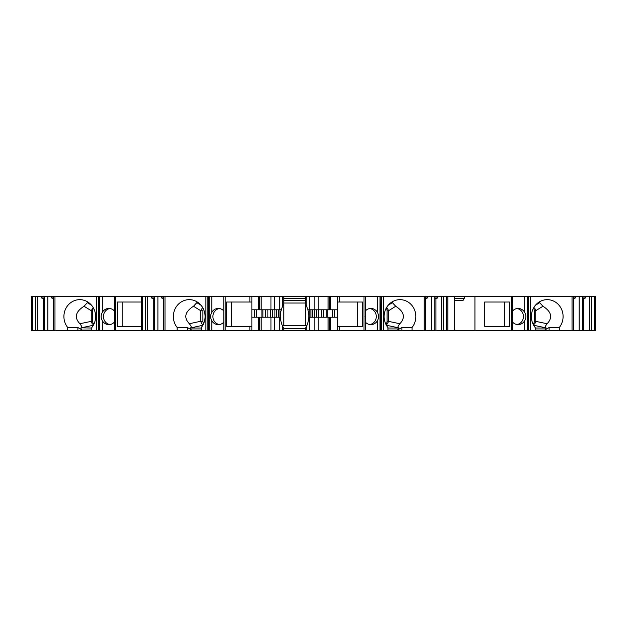<?xml version="1.0" encoding="UTF-8"?>
<svg xmlns="http://www.w3.org/2000/svg" width="627" height="627" viewBox="0 0 627 627"><rect width="100%" height="100%" fill="white"/><g stroke="black" fill="none" stroke-linecap="round" stroke-linejoin="round"><path stroke-width="0.94" d="M93.588 308.265A3.715 3.488 -90 0 0 92.647 310.804L92.647 321.259A3.715 3.488 90 0 0 93.925 324.135M109.952 324.551A8.096 7.61 90 0 1 103.439 316.541A8.096 7.61 90 0 1 109.952 308.523M122.147 302.026L141.373 302.026L117.186 302.026L117.186 326.322L141.373 326.322L122.147 326.322L122.147 302.026M203.383 308.939A3.715 3.488 -90 0 0 202.913 310.804L202.913 321.259A3.715 3.488 90 0 0 203.65 323.548M201.275 328.031L190.224 328.031L202.787 325.272M223.894 330.711L223.776 296.289L223.776 330.711L249.867 330.711L249.867 326.322L226.645 326.322L226.645 302.026L251.866 302.026M249.867 326.322L251.866 326.322M231.606 326.322L231.606 302.026M202.631 307.52L200.718 310.694L200.718 321.259L202.913 321.259M369.789 324.551A8.096 7.61 90 0 0 376.302 316.541A8.096 7.61 90 0 0 369.789 308.523M357.594 302.026L357.594 326.322M594.388 330.711L595.65 330.711L595.65 296.289L594.388 296.289L594.388 330.711L591.465 330.711L591.465 296.289L594.388 296.289M530.552 330.711L528.279 330.711L528.279 296.289L530.552 296.289L530.552 330.711L591.465 330.711M528.279 330.711L527.268 330.711L527.268 296.289L527.534 330.711M512.682 322.176A8.096 7.61 90 0 0 518.145 324.637A8.096 7.61 90 0 0 524.674 320.695C526.241 317.92 526.241 315.154 524.674 312.379L524.674 296.289L512.643 296.289L512.565 330.711L512.565 296.289L512.643 330.711L527.268 330.711M512.565 330.711L454.841 330.711L454.63 327.341M383.293 330.711L381.02 330.711L381.02 296.289L383.293 296.289L383.293 330.711L454.841 330.711M381.02 330.711L380.017 330.711L380.017 296.289L380.275 330.711M365.423 322.176A8.096 7.61 90 0 0 370.886 324.637A8.096 7.61 90 0 0 377.415 320.695C378.982 317.92 378.982 315.154 377.415 312.379L377.415 296.289L365.384 296.289L365.384 330.711L380.017 330.711M365.306 330.711L365.384 296.289L364.013 296.289L364.013 330.711L365.306 330.711L365.306 296.289M279.752 330.711L279.752 317.215L270.958 317.215L270.958 330.711L364.013 330.711M309.448 330.711L309.448 317.215L318.242 317.215L318.242 330.711L318.234 317.215L337.334 317.215L337.334 296.289L364.013 296.289M261.13 317.215L261.13 330.711L270.966 330.711L270.966 317.215L251.866 317.215L251.866 296.289L261.13 296.289L261.13 309.785L251.866 309.785M261.13 330.711L251.866 330.711L251.866 317.215M249.867 330.711L251.866 330.711M223.776 322.176A8.096 7.61 90 0 1 218.314 324.637A8.096 7.61 90 0 1 211.785 320.695C210.217 317.92 210.217 315.154 211.785 312.379L211.785 296.289L223.776 296.289L223.776 330.711L208.924 330.711L208.924 296.289L165.003 296.289L165.003 330.711L207.874 330.711L207.874 296.289M207.874 330.711L208.924 330.711M114.435 330.711L114.435 296.289L114.318 330.711L165.003 330.711M114.318 322.176A8.096 7.61 90 0 1 108.855 324.637A8.096 7.61 90 0 1 102.326 320.695C100.759 317.92 100.759 315.154 102.326 312.379L102.326 296.289L114.357 296.289L114.318 330.711L99.466 330.711L99.466 296.289L54.972 296.289L54.972 330.711L98.415 330.711L98.415 296.289M98.415 330.711L99.466 330.711M35.535 330.711L35.535 296.289L31.35 296.289L31.35 330.711L54.972 330.711M283.804 304.032L282.448 306.627A23.622 23.622 0 0 0 281.311 309.785L279.752 309.785L279.752 296.289L283.804 296.289L283.804 304.032C282.119 307.183 282.119 307.183 283.804 304.032C282.119 307.183 282.119 307.183 283.804 304.032L283.804 325.311M283.804 296.289L305.404 296.289L305.404 325.311M283.804 303.037L305.404 303.037M91.816 328.031L81.149 327.827C82.262 327.576 81.839 326.212 79.872 323.736C74.064 317.56 75.452 311.737 84.034 306.258L87.905 302.057M79.872 323.736L91.26 321.353L91.26 310.694L93.172 307.52M91.26 321.353L92.098 323.634L93.611 324.77M80.765 328.031L82.255 330.711M67.716 330.711L67.716 327.506L77.873 327.506L82.255 330.037L91.816 330.037M91.816 330.711L91.816 327.506A16.874 15.855 90 0 0 94.168 309.479A16.874 15.855 90 0 0 79.762 299.659A16.874 15.855 90 0 0 65.365 309.479A16.874 15.855 90 0 0 67.716 327.506M114.435 296.289L151.389 296.289L151.389 297.974L154.328 297.974M114.357 317.364L114.357 315.71M99.458 316.541C99.121 313.312 99.113 319.754 99.458 316.541M102.326 296.289L99.466 296.289M102.326 312.379A8.096 7.61 90 0 1 108.855 308.437A8.096 7.61 90 0 1 114.318 310.898M447.827 330.711L447.827 296.289L474.929 296.289L474.929 330.711M431.305 330.711L431.305 296.289L425.467 296.289L425.467 330.711M441.518 330.711L441.518 296.289L434.872 296.289L434.872 330.711M435.953 330.711L435.953 298.428L437.811 297.974L434.872 297.974M437.811 296.289L437.811 297.974M434.872 298.765L435.953 298.428M425.741 330.711L425.741 298.428L427.598 297.974L425.467 297.974M427.598 296.289L427.598 297.974M443.634 330.711L443.634 296.289L446.557 296.289L446.557 330.711M441.518 296.289L443.634 296.289M431.305 296.289L434.872 296.289M424.197 330.711L424.197 296.289L425.467 296.289M446.557 296.289L447.827 296.289M412.033 330.711L412.033 327.506L401.868 327.506L401.868 330.711M401.868 327.506L397.487 330.037L397.487 330.711M387.925 330.037L397.487 330.037L398.976 328.031L398.592 327.827C397.479 327.576 397.902 326.212 399.869 323.736L388.481 321.353L387.643 323.634L386.138 324.77M391.836 302.057L395.708 306.258C404.29 311.737 405.677 317.56 399.869 323.736M395.708 306.258L388.481 310.804L387.102 310.804L387.102 321.259A3.715 3.488 -90 0 1 385.817 324.135M388.481 321.353L388.481 310.804M388.481 310.694L387.588 308.398L386.569 307.52M386.161 308.265A3.715 3.488 -90 0 1 387.102 310.804M387.925 330.711L387.925 327.506A16.874 15.855 -90 0 1 385.574 309.479A16.874 15.855 -90 0 1 399.979 299.659A16.874 15.855 -90 0 1 414.384 309.479A16.874 15.855 -90 0 1 412.033 327.506M141.373 330.711L141.373 296.289M145.566 330.711L145.566 296.289M142.642 296.289L142.642 330.711M154.328 330.711L154.328 296.289L161.601 296.289L161.601 297.974L163.733 298.515M157.894 296.289L157.894 330.711M163.459 330.711L163.459 298.428M153.247 330.711L153.247 298.428L154.328 298.765M163.733 297.974L161.601 297.974M163.733 330.711L163.733 296.289L161.601 296.289M154.328 296.289L151.389 296.289M153.247 298.428L151.389 297.974M147.682 296.289L147.682 330.711M163.733 296.289L165.003 296.289M190.608 327.827C191.721 327.576 191.298 326.212 189.33 323.736C183.523 317.56 184.91 311.737 193.492 306.258L197.364 302.057M189.33 323.736L200.718 321.259M200.718 321.353L201.557 323.634L203.07 324.77M190.224 328.031L191.713 330.711M177.167 330.711L177.167 327.506L187.332 327.506L191.713 330.037L201.275 330.037M201.275 330.711L201.275 327.506A16.874 15.855 90 0 0 203.626 309.479A16.874 15.855 90 0 0 189.221 299.659A16.874 15.855 90 0 0 174.815 309.479A16.874 15.855 90 0 0 177.167 327.506M211.785 312.379A8.096 7.61 90 0 1 218.314 308.437A8.096 7.61 90 0 1 223.776 310.898M219.411 324.551A8.096 7.61 90 0 1 212.898 316.541A8.096 7.61 90 0 1 219.411 308.523M223.815 317.364L223.815 315.71M208.916 316.541C208.579 313.312 208.572 319.754 208.916 316.541M211.785 296.289L208.924 296.289M223.894 296.289L251.866 296.289M249.867 302.026L249.867 296.289M254.68 317.215L254.68 309.785M261.921 317.215L261.921 309.785M262.925 317.215L262.925 309.785M281.311 309.785A23.622 23.622 0 0 0 282.448 325.774L283.804 328.368C282.119 325.217 282.119 325.217 283.804 328.368L283.804 330.711M279.752 309.785L270.958 309.785L270.966 296.289L261.13 296.289M279.752 296.289L270.958 296.289L270.958 309.785L261.13 309.785M339.332 330.711L339.332 326.322L337.334 326.322M339.332 326.322L362.555 326.322L362.555 302.026L337.334 302.026M306.752 330.711L306.752 325.774A23.622 23.622 0 0 0 307.888 309.785L309.448 309.785L309.448 296.289L337.334 296.289M310.898 317.215L310.898 309.785M326.275 309.785L326.275 317.215M327.278 317.215L327.278 309.785M334.52 317.215L334.52 309.785M309.448 309.785L337.334 309.785M337.334 330.711L337.334 317.215M318.242 309.785L318.234 296.289L318.242 309.785M307.888 309.785A23.622 23.622 0 0 0 306.752 306.627L306.752 296.289L309.448 296.289M305.404 296.289L306.752 296.289M306.752 306.627L305.404 304.032C307.081 307.183 307.081 307.183 305.404 304.032M306.752 325.774L305.404 328.368C307.081 325.217 307.081 325.217 305.404 328.368C307.081 325.217 307.081 325.217 305.404 328.368L305.404 330.711M283.804 298.311L305.404 298.311M305.404 300.341L283.804 300.341M305.404 328.689L283.804 328.689M282.252 325.311L306.948 325.311M308.75 317.215L309.448 317.215M282.448 306.627L282.448 296.289M280.449 317.215L279.752 317.215M282.448 330.711L282.448 325.774M339.332 302.026L339.332 296.289M377.415 296.289L380.017 296.289M381.02 296.289L380.275 296.289M380.636 316.541C380.197 313.312 380.189 319.754 380.636 316.541M377.415 312.379A8.096 7.61 90 0 0 370.886 308.437A8.096 7.61 90 0 0 365.423 310.898M365.055 316.541C365.494 313.312 365.502 319.754 365.055 316.541M383.293 296.289L424.197 296.289M454.63 301.085L455.069 300.341M454.63 298.311L464.309 298.311L463.11 300.341L454.63 300.341M464.309 298.311L464.309 296.289M454.63 296.289L454.63 330.711M32.612 296.289L32.612 330.711M44.305 330.711L44.305 296.289L51.579 296.289L51.579 297.974L53.71 298.515M47.871 296.289L47.871 330.711M53.436 330.711L53.436 298.428M43.224 330.711L43.224 298.428L44.305 298.765M53.71 297.974L51.579 297.974M53.71 330.711L53.71 296.289L51.579 296.289M44.305 297.974L41.366 297.974L41.366 296.289L44.305 296.289M43.224 298.428L41.366 297.974M35.535 296.289L41.366 296.289M37.659 296.289L37.659 330.711M53.71 296.289L54.972 296.289M544.745 330.711L546.235 328.031L545.851 327.827C544.738 327.576 545.161 326.212 547.128 323.736C552.936 317.56 551.548 311.737 542.966 306.258L539.095 302.057M542.966 306.258L535.74 310.694L534.847 308.398L533.828 307.52M535.184 330.711L535.184 327.506A16.874 15.855 -90 0 1 532.832 309.479A16.874 15.855 -90 0 1 547.238 299.659A16.874 15.855 -90 0 1 561.635 309.479A16.874 15.855 -90 0 1 559.284 327.506L549.127 327.506L549.127 330.711M535.184 330.037L544.745 330.037L549.127 327.506M559.284 330.711L559.284 327.506M547.128 323.736L535.74 321.353L534.902 323.634L533.389 324.77M533.412 308.265A3.715 3.488 -90 0 1 534.353 310.804L534.353 321.259A3.715 3.488 -90 0 1 533.075 324.135M535.74 321.353L535.74 310.804L534.353 310.804M524.674 312.379A8.096 7.61 90 0 0 518.145 308.437A8.096 7.61 90 0 0 512.682 310.898M524.674 296.289L527.268 296.289M528.279 296.289L527.534 296.289M527.895 316.541C527.456 313.312 527.448 319.754 527.895 316.541M512.314 316.541C512.753 313.312 512.761 319.754 512.314 316.541M512.565 296.289L511.271 296.289L511.271 330.711M516.985 324.543A8.096 7.61 90 0 0 523.443 316.541A8.096 7.61 90 0 0 516.985 308.531M484.655 302.026L504.735 302.026L504.735 326.322L484.655 326.322L509.814 326.322L509.814 302.026L484.655 302.026L484.655 326.322M474.929 296.289L511.271 296.289M572.028 330.711L572.028 296.289L573.29 296.289L573.29 330.711M530.552 296.289L572.028 296.289M589.341 330.711L589.341 296.289L582.695 296.289L582.695 330.711M583.776 330.711L583.776 298.428L585.634 297.974L582.695 297.974M585.634 296.289L585.634 297.974M582.695 298.765L583.776 298.428M573.564 330.711L573.564 298.428L575.421 297.974L573.29 297.974M575.421 297.974L575.421 296.289L579.129 296.289L579.129 330.711M575.421 296.289L573.29 296.289M589.341 296.289L591.465 296.289M579.129 296.289L582.695 296.289M202.913 310.804L200.718 310.804M87.537 302.786L91.55 305.247M91.26 310.694L84.034 306.258M92.647 310.804L91.26 310.804M91.26 321.259L92.647 321.259M81.149 327.827L93.329 325.272M77.873 327.506L77.873 330.711M115.729 330.711L115.729 296.289M96.448 330.711L96.448 296.289M98.721 330.711L98.721 296.289M99.732 330.711L99.732 296.289M102.326 330.711L102.326 320.695M398.592 327.827L386.412 325.272M388.191 305.247L392.204 302.786M388.481 321.259L387.102 321.259M398.976 328.031L387.925 328.031M381.326 330.711L381.326 296.289M196.996 302.786L201.008 305.247M200.718 310.694L193.492 306.258M187.332 327.506L187.332 330.711M205.907 330.711L205.907 296.289M208.18 330.711L208.18 296.289M209.183 330.711L209.183 296.289M211.785 330.711L211.785 320.695M225.187 330.711L225.187 296.289M256.467 317.215L256.467 309.785M265.621 317.215L265.621 309.785M267.901 317.215L267.901 309.785M270.566 317.215L270.566 309.785M272.635 317.215L272.635 309.785M274.924 317.215L274.924 309.785M276.593 317.215L276.593 309.785M278.294 317.215L278.294 309.785L278.294 317.215M279.987 317.215L279.987 309.785M258.614 309.785L258.614 296.289M258.614 330.711L258.614 317.215M259.445 309.785L259.445 296.289M259.445 330.711L259.445 317.215M274.414 309.785L274.414 296.289M274.414 330.711L274.414 317.215M309.213 317.215L309.213 309.785M312.607 317.215L312.607 309.785M314.276 317.215L314.276 309.785M316.564 317.215L316.564 309.785M318.634 317.215L318.634 309.785M321.298 317.215L321.298 309.785M323.579 317.215L323.579 309.785M332.733 317.215L332.733 309.785M330.586 309.785L330.586 296.289M330.586 330.711L330.586 317.215M329.755 309.785L329.755 296.289M329.755 330.711L329.755 317.215M314.785 309.785L314.785 296.289M314.785 330.711L314.785 317.215M377.415 330.711L377.415 320.695M535.45 305.247L539.463 302.786M546.235 328.031L535.184 328.031M545.851 327.827L533.671 325.272M535.74 321.259L534.353 321.259M528.585 330.711L528.585 296.289M524.674 330.711L524.674 320.695M328.07 309.785L328.07 296.289M328.07 330.711L328.07 317.215"/></g></svg>
